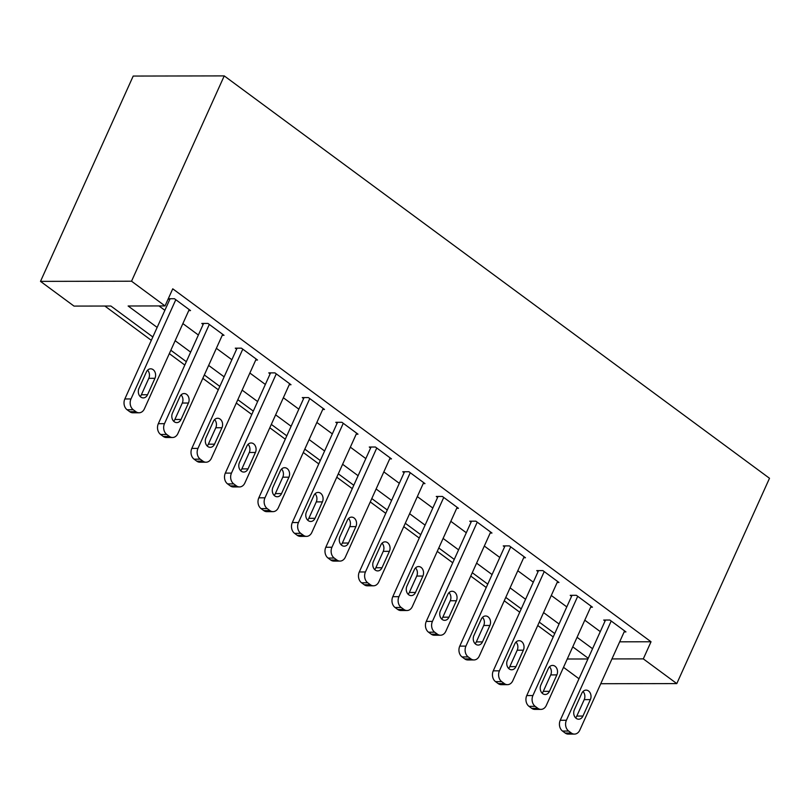 <?xml version="1.0" encoding="UTF-8"?>
<svg xmlns="http://www.w3.org/2000/svg" width="810" height="810" viewBox="0 0 810 810"><rect width="100%" height="100%" fill="white"/><g stroke="black" fill="none" stroke-linecap="round" stroke-linejoin="round"><path stroke-width="1.21" d="M152.827 336.97L110.899 306.028L73.993 306.089L40.5 281.374L133.204 76.059L224.238 75.897L769.5 478.275L676.796 683.589L643.302 658.874L651.027 641.763L172.753 288.816L165.027 305.927L128.122 305.998L157.15 327.412M578.998 678.76L563.507 667.329M104.834 306.038L151.308 340.332M169.32 353.626L184.802 365.057M202.814 378.341L218.295 389.772M236.307 403.056L251.788 414.487M269.801 427.771L285.282 439.202M303.294 452.486L318.775 463.917M336.788 477.201L352.269 488.632M370.271 501.916L385.762 513.348M403.765 526.642L419.256 538.063M437.258 551.357L452.75 562.778M470.752 576.072L486.243 587.493M504.245 600.787L519.736 612.208M537.739 625.502L553.23 636.933M158.952 305.937L164.875 310.301M182.878 323.595L198.369 335.016M216.371 348.31L231.862 359.731M249.865 373.025L265.346 384.456M283.358 397.74L298.839 409.171M316.852 422.455L332.333 433.887M350.345 447.171L365.826 458.602M383.839 471.886L399.32 483.317M417.332 496.601L432.813 508.032M450.826 521.316L466.307 532.747M484.319 546.041L499.8 557.462M517.813 570.756L533.294 582.177M551.296 595.471L566.787 606.892M584.79 620.187L600.281 631.618M619.68 641.824L651.027 641.763M624.156 631.901L625.948 631.901L609.869 620.035L603.713 620.045L605.06 621.037M590.662 607.186L592.454 607.186L576.376 595.32L570.22 595.33L571.566 596.322M557.169 582.471L558.961 582.461L542.882 570.604L536.726 570.615L538.073 571.597M523.675 557.756L525.467 557.746L509.389 545.889L503.243 545.899L504.579 546.882M490.182 533.041L491.974 533.031L475.895 521.174L469.749 521.184L471.086 522.167M456.688 508.315L458.48 508.315L442.402 496.449L436.256 496.469L437.592 497.451M423.195 483.6L424.987 483.6L408.908 471.734L402.762 471.744L404.099 472.736M389.701 458.885L391.493 458.885L375.415 447.019L369.269 447.029L370.605 448.021M356.218 434.17L358 434.17L341.921 422.304L335.775 422.314L337.112 423.306M322.724 409.455L324.506 409.455L308.428 397.589L302.282 397.599L303.618 398.591M289.231 384.74L291.013 384.74L274.934 372.873L268.788 372.883L270.125 373.876M255.737 360.025L257.519 360.025L241.441 348.158L235.295 348.168L236.631 349.161M222.244 335.31L224.026 335.31L207.957 323.443L201.801 323.453L203.138 324.445M188.75 310.594L190.532 310.584L174.464 298.728L168.308 298.738L169.644 299.72M165.027 305.927L131.534 281.212L224.238 75.897M131.534 281.212L40.5 281.374M588.242 658.277L572.751 646.846M554.749 633.562L539.258 622.131M521.255 608.847L505.764 597.415M487.762 584.131L472.27 572.7M454.268 559.416L438.777 547.985M420.775 534.701L405.294 523.27M387.281 509.986L371.8 498.555M353.788 485.271L338.307 473.84M320.294 460.546L304.813 449.125M286.801 435.831L271.32 424.41M253.307 411.115L237.826 399.694M219.814 386.4L204.333 374.969M186.32 361.685L170.839 350.254M567.263 659.006L587.928 658.976M600.757 683.721L676.796 683.589M611.955 658.925L643.302 658.874M175.152 340.706L190.644 352.127M208.646 365.421L224.137 376.842M242.139 390.136L257.62 401.558M275.633 414.852L291.114 426.283M309.126 439.567L324.608 450.998M342.62 464.282L358.101 475.713M376.113 488.997L391.594 500.428M409.607 513.712L425.088 525.143M443.1 538.427L458.582 549.858M476.594 563.142L492.075 574.573M510.087 587.868L525.568 599.289M543.571 612.583L559.062 624.004M577.064 637.298L592.555 648.719M624.601 630.909L579.798 730.144A7.908 6.186 89.9 0 1 574.452 734.093A7.908 6.186 89.9 0 1 571.344 733.04L568.671 731.055A7.908 6.186 89.9 0 1 566.403 720.262L611.206 621.027M605.505 620.045L560.247 720.272L566.403 720.262M582.947 716.05A6.328 4.951 -90.1 0 1 578.674 719.209A6.328 4.951 -90.1 0 1 574.381 716.05A6.328 4.951 -90.1 0 1 574.371 709.722L581.793 693.299A6.328 4.951 -90.1 0 1 586.065 690.13A6.328 4.951 -90.1 0 1 590.358 693.289A6.328 4.951 -90.1 0 1 590.369 699.617L582.947 716.05L576.801 716.06A6.328 4.951 -90.1 0 1 575.596 717.842M582.997 691.507A6.328 4.951 -90.1 0 1 584.212 699.637L576.801 716.06M574.452 734.093L568.306 734.103A7.908 6.186 -90.1 0 1 565.198 733.05L562.515 731.065A7.908 6.186 -90.1 0 1 560.247 720.272M591.108 606.194L546.304 705.429A7.908 6.186 89.9 0 1 540.958 709.378A7.908 6.186 89.9 0 1 537.85 708.325L535.177 706.34A7.908 6.186 89.9 0 1 532.909 695.547L577.712 596.302M572.012 595.33L526.753 695.557L532.909 695.547M549.453 691.335A6.328 4.951 -90.1 0 1 545.181 694.494A6.328 4.951 -90.1 0 1 540.888 691.335A6.328 4.951 -90.1 0 1 540.878 685.007L548.299 668.574A6.328 4.951 -90.1 0 1 552.572 665.415A6.328 4.951 -90.1 0 1 556.865 668.574A6.328 4.951 -90.1 0 1 556.875 674.902L549.453 691.335L543.308 691.345A6.328 4.951 -90.1 0 1 542.103 693.127M549.504 666.792A6.328 4.951 -90.1 0 1 550.719 674.912L543.308 691.345M540.958 709.378L534.813 709.388A7.908 6.186 -90.1 0 1 531.704 708.335L529.021 706.35A7.908 6.186 -90.1 0 1 526.753 695.557M557.614 581.479L512.811 680.714A7.908 6.186 89.9 0 1 507.465 684.663A7.908 6.186 89.9 0 1 504.367 683.599L501.684 681.625A7.908 6.186 89.9 0 1 499.416 670.832L544.219 571.587M538.518 570.615L493.26 670.842L499.416 670.832M515.96 666.62A6.328 4.951 -90.1 0 1 511.687 669.779A6.328 4.951 -90.1 0 1 507.394 666.62A6.328 4.951 -90.1 0 1 507.384 660.292L514.806 643.859A6.328 4.951 -90.1 0 1 519.078 640.7A6.328 4.951 -90.1 0 1 523.371 643.859A6.328 4.951 -90.1 0 1 523.381 650.187L515.96 666.62L509.814 666.63A6.328 4.951 -90.1 0 1 508.609 668.412M516.01 642.077A6.328 4.951 -90.1 0 1 517.225 650.197L509.814 666.63M507.465 684.663L501.319 684.673A7.908 6.186 -90.1 0 1 498.211 683.61L495.528 681.635A7.908 6.186 -90.1 0 1 493.26 670.842M524.121 556.764L479.317 655.999A7.908 6.186 89.9 0 1 473.971 659.947A7.908 6.186 89.9 0 1 470.873 658.884L468.19 656.91A7.908 6.186 89.9 0 1 465.922 646.117L510.725 546.871M505.025 545.889L459.766 646.127L465.922 646.117M482.466 641.895A6.328 4.951 -90.1 0 1 478.194 645.064A6.328 4.951 -90.1 0 1 473.901 641.905A6.328 4.951 -90.1 0 1 473.89 635.577L481.312 619.144A6.328 4.951 -90.1 0 1 485.585 615.985A6.328 4.951 -90.1 0 1 489.878 619.144A6.328 4.951 -90.1 0 1 489.888 625.472L482.466 641.895L476.32 641.915A6.328 4.951 -90.1 0 1 475.116 643.697M482.517 617.362A6.328 4.951 -90.1 0 1 483.732 625.482L476.32 641.915M473.971 659.947L467.826 659.958A7.908 6.186 -90.1 0 1 464.717 658.894L462.034 656.92A7.908 6.186 -90.1 0 1 459.766 646.127M490.637 532.048L445.824 631.284A7.908 6.186 89.9 0 1 440.478 635.232A7.908 6.186 89.9 0 1 437.38 634.169L434.697 632.195A7.908 6.186 89.9 0 1 432.429 621.391L477.232 522.156M471.531 521.174L426.273 621.402L432.429 621.391M448.973 617.179A6.328 4.951 -90.1 0 1 444.7 620.338A6.328 4.951 -90.1 0 1 440.407 617.179A6.328 4.951 -90.1 0 1 440.397 610.851L447.819 594.429A6.328 4.951 -90.1 0 1 452.091 591.27A6.328 4.951 -90.1 0 1 456.384 594.429A6.328 4.951 -90.1 0 1 456.394 600.757L448.973 617.179L442.827 617.19A6.328 4.951 -90.1 0 1 441.622 618.982M449.024 592.647A6.328 4.951 -90.1 0 1 450.238 600.767L442.827 617.19M440.478 635.232L434.332 635.242A7.908 6.186 -90.1 0 1 431.224 634.179L428.551 632.205A7.908 6.186 -90.1 0 1 426.273 621.402M457.144 507.333L412.33 606.568A7.908 6.186 89.9 0 1 406.984 610.517A7.908 6.186 89.9 0 1 403.886 609.454L401.203 607.48A7.908 6.186 89.9 0 1 398.935 596.676L443.738 497.441M438.038 496.459L392.789 596.687L398.935 596.676M415.479 592.464A6.328 4.951 -90.1 0 1 411.207 595.623A6.328 4.951 -90.1 0 1 406.914 592.464A6.328 4.951 -90.1 0 1 406.914 586.136L414.325 569.713A6.328 4.951 -90.1 0 1 418.598 566.554A6.328 4.951 -90.1 0 1 422.891 569.713A6.328 4.951 -90.1 0 1 422.901 576.042L415.479 592.464L409.333 592.474A6.328 4.951 -90.1 0 1 408.129 594.267M415.53 567.931A6.328 4.951 -90.1 0 1 416.745 576.052L409.333 592.474M406.984 610.517L400.839 610.527A7.908 6.186 -90.1 0 1 397.73 609.464L395.057 607.49A7.908 6.186 -90.1 0 1 392.789 596.687M423.65 482.608L378.837 581.853A7.908 6.186 89.9 0 1 373.491 585.802A7.908 6.186 89.9 0 1 370.393 584.739L367.71 582.765A7.908 6.186 89.9 0 1 365.442 571.961L410.245 472.726M404.544 471.744L359.296 571.971L365.442 571.961M381.986 567.749A6.328 4.951 -90.1 0 1 377.713 570.908A6.328 4.951 -90.1 0 1 373.42 567.749A6.328 4.951 -90.1 0 1 373.42 561.421L380.832 544.998A6.328 4.951 -90.1 0 1 385.104 541.839A6.328 4.951 -90.1 0 1 389.397 544.998A6.328 4.951 -90.1 0 1 389.408 551.327L381.986 567.749L375.84 567.759A6.328 4.951 -90.1 0 1 374.635 569.551M382.036 543.216A6.328 4.951 -90.1 0 1 383.251 551.337L375.84 567.759M373.491 585.802L367.345 585.812A7.908 6.186 -90.1 0 1 364.237 584.749L361.564 582.775A7.908 6.186 -90.1 0 1 359.296 571.971M390.157 457.893L345.343 557.138A7.908 6.186 89.9 0 1 339.998 561.087A7.908 6.186 89.9 0 1 336.899 560.024L334.216 558.049A7.908 6.186 89.9 0 1 331.948 547.246L376.761 448.011M371.051 447.029L325.802 547.256L331.948 547.246M348.492 543.034A6.328 4.951 -90.1 0 1 344.22 546.193A6.328 4.951 -90.1 0 1 339.927 543.034A6.328 4.951 -90.1 0 1 339.927 536.706L347.338 520.283A6.328 4.951 -90.1 0 1 351.611 517.124A6.328 4.951 -90.1 0 1 355.904 520.283A6.328 4.951 -90.1 0 1 355.914 526.611L348.492 543.034L342.346 543.044A6.328 4.951 -90.1 0 1 341.142 544.826M348.543 518.501A6.328 4.951 -90.1 0 1 349.758 526.621L342.346 543.044M339.998 561.087L333.852 561.097A7.908 6.186 -90.1 0 1 330.743 560.034L328.07 558.06A7.908 6.186 -90.1 0 1 325.802 547.256M356.663 433.178L311.85 532.413A7.908 6.186 89.9 0 1 306.504 536.372A7.908 6.186 89.9 0 1 303.406 535.309L300.723 533.334A7.908 6.186 89.9 0 1 298.455 522.531L343.268 423.296M337.557 422.314L292.309 522.541L298.455 522.531M315.009 518.319A6.328 4.951 -90.1 0 1 310.726 521.478A6.328 4.951 -90.1 0 1 306.433 518.319A6.328 4.951 -90.1 0 1 306.433 511.991L313.845 495.568A6.328 4.951 -90.1 0 1 318.117 492.409A6.328 4.951 -90.1 0 1 322.421 495.568A6.328 4.951 -90.1 0 1 322.421 501.896L315.009 518.319L308.853 518.329A6.328 4.951 -90.1 0 1 307.648 520.111M315.05 493.786A6.328 4.951 -90.1 0 1 316.275 501.906L308.853 518.329M306.504 536.372L300.358 536.382A7.908 6.186 -90.1 0 1 297.25 535.319L294.577 533.344A7.908 6.186 -90.1 0 1 292.309 522.541M323.17 408.463L278.356 507.698A7.908 6.186 89.9 0 1 273.021 511.647A7.908 6.186 89.9 0 1 269.912 510.594L267.229 508.609A7.908 6.186 89.9 0 1 264.961 497.816L309.774 398.581M304.064 397.599L258.815 497.826L264.961 497.816M281.516 493.604A6.328 4.951 -90.1 0 1 277.233 496.763A6.328 4.951 -90.1 0 1 272.94 493.604A6.328 4.951 -90.1 0 1 272.94 487.276L280.351 470.853A6.328 4.951 -90.1 0 1 284.634 467.694A6.328 4.951 -90.1 0 1 288.927 470.853A6.328 4.951 -90.1 0 1 288.927 477.181L281.516 493.604L275.359 493.614A6.328 4.951 -90.1 0 1 274.155 495.396M281.556 469.061A6.328 4.951 -90.1 0 1 282.781 477.191L275.359 493.614M273.021 511.647L266.865 511.667A7.908 6.186 -90.1 0 1 263.756 510.604L261.083 508.629A7.908 6.186 -90.1 0 1 258.815 497.826M289.676 383.748L244.863 482.983A7.908 6.186 89.9 0 1 239.527 486.931A7.908 6.186 89.9 0 1 236.419 485.878L233.736 483.894A7.908 6.186 89.9 0 1 231.468 473.101L276.281 373.866M270.57 372.883L225.322 473.111L231.468 473.101M248.022 468.889A6.328 4.951 -90.1 0 1 243.739 472.048A6.328 4.951 -90.1 0 1 239.446 468.889A6.328 4.951 -90.1 0 1 239.446 462.561L246.858 446.138A6.328 4.951 -90.1 0 1 251.14 442.979A6.328 4.951 -90.1 0 1 255.433 446.138A6.328 4.951 -90.1 0 1 255.433 452.466L248.022 468.889L241.866 468.899A6.328 4.951 -90.1 0 1 240.661 470.681M248.062 444.346A6.328 4.951 -90.1 0 1 249.288 452.476L241.866 468.899M239.527 486.931L233.371 486.942A7.908 6.186 -90.1 0 1 230.273 485.889L227.59 483.904A7.908 6.186 -90.1 0 1 225.322 473.111M256.183 359.033L211.38 458.268A7.908 6.186 89.9 0 1 206.034 462.216A7.908 6.186 89.9 0 1 202.925 461.163L200.242 459.179A7.908 6.186 89.9 0 1 197.974 448.386L242.787 349.15M237.087 348.168L191.828 448.396L197.974 448.386M214.528 444.174A6.328 4.951 -90.1 0 1 210.246 447.333A6.328 4.951 -90.1 0 1 205.953 444.174A6.328 4.951 -90.1 0 1 205.953 437.845L213.364 421.423A6.328 4.951 -90.1 0 1 217.647 418.254A6.328 4.951 -90.1 0 1 221.94 421.413A6.328 4.951 -90.1 0 1 221.94 427.741L214.528 444.174L208.373 444.184A6.328 4.951 -90.1 0 1 207.168 445.966M214.569 419.631A6.328 4.951 -90.1 0 1 215.794 427.761L208.373 444.184M206.034 462.216L199.878 462.226A7.908 6.186 -90.1 0 1 196.779 461.173L194.096 459.189A7.908 6.186 -90.1 0 1 191.828 448.396M222.689 334.317L177.886 433.552A7.908 6.186 89.9 0 1 172.54 437.501A7.908 6.186 89.9 0 1 169.432 436.438L166.749 434.464A7.908 6.186 89.9 0 1 164.481 423.671L209.294 324.425M203.594 323.453L158.335 423.681L164.481 423.671M181.035 419.458A6.328 4.951 -90.1 0 1 176.752 422.617A6.328 4.951 -90.1 0 1 172.459 419.458A6.328 4.951 -90.1 0 1 172.459 413.13L179.871 396.697A6.328 4.951 -90.1 0 1 184.153 393.538A6.328 4.951 -90.1 0 1 188.446 396.697A6.328 4.951 -90.1 0 1 188.446 403.026L181.035 419.458L174.879 419.469A6.328 4.951 -90.1 0 1 173.674 421.251M181.076 394.916A6.328 4.951 -90.1 0 1 182.301 403.036L174.879 419.469M172.54 437.501L166.384 437.511A7.908 6.186 -90.1 0 1 163.286 436.458L160.603 434.474A7.908 6.186 -90.1 0 1 158.335 423.681M189.196 309.602L144.393 408.837A7.908 6.186 89.9 0 1 139.047 412.786A7.908 6.186 89.9 0 1 135.938 411.723L133.265 409.749A7.908 6.186 89.9 0 1 130.987 398.955L175.8 299.71M170.1 298.728L124.841 398.966L130.987 398.955M147.541 394.743A6.328 4.951 -90.1 0 1 143.269 397.902A6.328 4.951 -90.1 0 1 138.966 394.743A6.328 4.951 -90.1 0 1 138.966 388.415L146.377 371.982A6.328 4.951 -90.1 0 1 150.66 368.823A6.328 4.951 -90.1 0 1 154.953 371.982A6.328 4.951 -90.1 0 1 154.953 378.31L147.541 394.743L141.385 394.753A6.328 4.951 -90.1 0 1 140.191 396.535M147.582 370.2A6.328 4.951 -90.1 0 1 148.807 378.321L141.385 394.753M139.047 412.786L132.891 412.796A7.908 6.186 -90.1 0 1 129.792 411.733L127.109 409.759A7.908 6.186 -90.1 0 1 124.841 398.966M565.198 733.05L571.344 733.04M562.515 731.065L568.671 731.055M590.369 699.617L584.212 699.637M531.704 708.335L537.85 708.325M529.021 706.35L535.177 706.34M556.875 674.902L550.719 674.912M498.211 683.61L504.367 683.599M495.528 681.635L501.684 681.625M523.381 650.187L517.225 650.197M464.717 658.894L470.873 658.884M462.034 656.92L468.19 656.91M489.888 625.472L483.732 625.482M431.224 634.179L437.38 634.169M428.551 632.205L434.697 632.195M456.394 600.757L450.238 600.767M397.73 609.464L403.886 609.454M395.057 607.49L401.203 607.48M422.901 576.042L416.745 576.052M364.237 584.749L370.393 584.739M361.564 582.775L367.71 582.765M389.408 551.327L383.251 551.337M330.743 560.034L336.899 560.024M328.07 558.06L334.216 558.049M355.914 526.611L349.758 526.621M297.25 535.319L303.406 535.309M294.577 533.344L300.723 533.334M322.421 501.896L316.275 501.906M263.756 510.604L269.912 510.594M261.083 508.629L267.229 508.609M288.927 477.181L282.781 477.191M230.273 485.889L236.419 485.878M227.59 483.904L233.736 483.894M255.433 452.466L249.288 452.476M196.779 461.173L202.925 461.163M194.096 459.189L200.242 459.179M221.94 427.741L215.794 427.761M163.286 436.458L169.432 436.438M160.603 434.474L166.749 434.464M188.446 403.026L182.301 403.036M129.792 411.733L135.938 411.723M127.109 409.759L133.265 409.749M154.953 378.31L148.807 378.321"/></g></svg>
